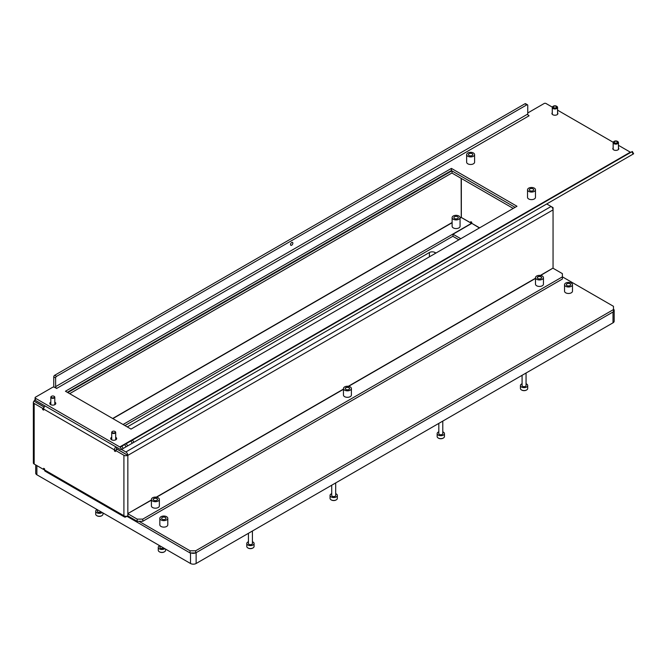 <?xml version="1.0" encoding="UTF-8"?>
<svg xmlns="http://www.w3.org/2000/svg" width="667" height="667" viewBox="0 0 667 667"><rect width="100%" height="100%" fill="white"/><g stroke="black" fill="none" stroke-linecap="round" stroke-linejoin="round"><path stroke-width="1" d="M537.919 278.548A2.184 1.259 180 0 1 537.285 277.655A2.184 1.259 180 0 1 538.628 276.488A2.184 1.259 180 0 1 541.012 276.763A2.184 1.259 180 0 1 541.654 277.655A2.184 1.259 180 0 1 540.303 278.823A2.184 1.259 180 0 1 537.919 278.548M345.881 389.428A2.184 1.259 180 0 1 345.239 388.527A2.184 1.259 180 0 1 346.59 387.369A2.184 1.259 180 0 1 348.974 387.635A2.184 1.259 180 0 1 349.608 388.527A2.184 1.259 180 0 1 348.266 389.695A2.184 1.259 180 0 1 345.881 389.428M153.835 500.3A2.184 1.259 180 0 1 153.202 499.408A2.184 1.259 180 0 1 154.552 498.241A2.184 1.259 180 0 1 156.928 498.516A2.184 1.259 180 0 1 157.57 499.408A2.184 1.259 180 0 1 156.22 500.575A2.184 1.259 180 0 1 153.835 500.3M454.544 218.518A2.184 1.259 180 0 1 453.91 217.625A2.184 1.259 180 0 1 455.253 216.458A2.184 1.259 180 0 1 457.637 216.733A2.184 1.259 180 0 1 458.279 217.625A2.184 1.259 180 0 1 456.928 218.793A2.184 1.259 180 0 1 454.544 218.518M458.904 216A3.977 2.293 180 0 1 460.072 217.625A3.977 2.293 180 0 1 457.612 219.743A3.977 2.293 180 0 1 453.285 219.243A3.977 2.293 180 0 1 452.118 217.625A3.977 2.293 180 0 1 454.569 215.508A3.977 2.293 180 0 1 458.904 216M452.118 217.625L452.118 226.28A3.977 2.293 0 0 0 453.285 227.897A3.977 2.293 0 0 0 457.612 228.397A3.977 2.293 0 0 0 460.072 226.28L460.072 217.625M542.279 276.038A3.977 2.293 180 0 1 543.438 277.655A3.977 2.293 180 0 1 540.987 279.781A3.977 2.293 180 0 1 536.66 279.281A3.977 2.293 180 0 1 535.493 277.655A3.977 2.293 180 0 1 537.944 275.538A3.977 2.293 180 0 1 542.279 276.038M535.493 277.655L535.493 284.15A3.977 2.293 0 0 0 536.66 285.768A3.977 2.293 0 0 0 540.987 286.268A3.977 2.293 0 0 0 543.438 284.15L543.438 277.655M350.233 386.91A3.977 2.293 180 0 1 351.401 388.527A3.977 2.293 180 0 1 348.949 390.654A3.977 2.293 180 0 1 344.614 390.153A3.977 2.293 180 0 1 343.455 388.527A3.977 2.293 180 0 1 345.906 386.41A3.977 2.293 180 0 1 350.233 386.91M343.455 388.527L343.455 395.022A3.977 2.293 0 0 0 344.614 396.648A3.977 2.293 0 0 0 348.949 397.14A3.977 2.293 0 0 0 351.401 395.022L351.401 388.527M158.196 497.782A3.977 2.293 180 0 1 159.363 499.408A3.977 2.293 180 0 1 156.903 501.526A3.977 2.293 180 0 1 152.576 501.025A3.977 2.293 180 0 1 151.409 499.408A3.977 2.293 180 0 1 153.86 497.282A3.977 2.293 180 0 1 158.196 497.782M151.409 499.408L151.409 505.894A3.977 2.293 0 0 0 152.576 507.52A3.977 2.293 0 0 0 156.903 508.012A3.977 2.293 0 0 0 159.363 505.894L159.363 499.408M553.043 268.226A2.785 1.609 120 0 0 553.051 268.084L553.051 209.888L127.847 455.378L117.259 449.266L115.383 450.35L115.383 451.542L114.449 451L114.449 449.917L43.63 409.029L42.688 409.571L43.63 410.113L43.63 409.029A2.785 1.609 -60 0 1 45.098 405.986M44.205 407.087L36.035 402.376M116.325 449.808L116.6 448.566M43.922 407.67L42.688 408.379L42.688 409.571M42.688 408.379L34.167 403.46A2.785 1.609 180 0 1 33.35 402.326A2.785 1.609 180 0 1 34.167 401.184L36.035 402.268M151.409 499.967L127.847 513.573L127.847 515.841A2.785 1.609 180 0 1 123.912 515.849A2.785 1.609 120 0 0 124.487 517.017L45.139 471.202A2.785 1.609 -60 0 1 44.564 469.927L44.564 468.851L43.63 468.309L43.63 469.493L34.167 464.032A2.785 1.609 180 0 1 33.35 462.898L33.35 402.326M121.477 449.433L125.88 451.976A2.785 1.609 -120 0 1 127.839 455.269A2.785 1.609 180 0 1 123.912 455.269L115.383 450.35M546.723 203.96L553.051 207.62L553.051 209.888A2.785 1.609 60 0 0 551.084 206.478L546.723 203.96M461.18 217.392L470.802 222.87L471.736 222.328M479.606 227.847L471.736 223.303L471.736 222.219L470.802 221.677L470.802 222.87M552.476 207.946L553.051 207.62M553.051 267L553.001 268.109L540.345 275.421M123.912 515.849L123.912 455.269M44.564 468.959L43.63 469.493M127.847 455.378L127.847 513.573L151.409 500.183M540.645 275.463L553.001 268.109M553.101 268.276L562.373 273.628L562.373 276.872L142.788 519.118L142.788 521.286L137.169 521.286L127.889 515.924L127.939 513.74M137.169 521.286L137.169 519.118L127.889 513.765M562.373 276.872L562.373 279.039L142.788 521.286M137.169 519.118L142.788 519.118M460.072 218.142L461.247 217.459L461.155 178.356M123.912 515.741L43.722 469.443M461.247 217.459L471.452 223.353L123.07 424.495M453.001 236.176L124.937 425.579M124.487 517.017A2.785 1.609 120 0 0 125.88 516.875L126.813 516.333M471.736 223.303L479.415 227.956M458.904 239.795L453.001 236.393L453.001 234.225L471.644 223.462M460.78 238.719L453.001 234.225M125.938 454.202L116.6 448.783L116.6 447.265M56.745 388.477L54.494 387.285A1.326 0.767 0 0 0 52.618 387.285L35.476 397.182A1.326 0.767 0 0 0 35.084 397.724A1.326 0.767 0 0 0 35.476 398.266L35.476 400.433A1.326 0.767 180 0 1 35.084 399.892A2.785 1.609 -120 0 0 34.742 400.025A2.785 1.609 -120 0 0 34.167 401.184M36.135 402.326L44.247 407.012M67.792 392.588L451.876 170.835M69.668 393.672L452.068 172.895M67.325 392.313L451.409 170.569L515.107 207.345L452.068 170.944L452.068 173.112L513.24 208.429M115.383 450.458L114.449 451M115.916 446.873A2.785 1.609 120 0 0 114.449 449.917M35.718 464.932L35.718 473.178A3.977 2.293 0 0 0 36.885 474.796L190.512 563.498A3.977 2.293 0 0 0 196.131 563.498L613.006 322.82A3.977 2.293 0 0 0 614.165 321.194L614.165 310.38A3.977 2.293 0 0 0 613.473 309.079M191.079 552.951A3.977 2.293 0 0 0 195.573 552.951M196.131 563.498L196.131 552.676L613.006 311.998L613.006 322.82M613.473 311.672A3.977 2.293 0 0 0 614.165 310.38M127.28 426.93L429.398 252.51A3.977 2.293 180 0 1 435.017 252.51L435.951 253.051M533.05 188.878A2.184 1.259 0 0 0 530.665 188.603A2.184 1.259 0 0 0 529.315 189.77A2.184 1.259 0 0 0 529.957 190.662A2.184 1.259 0 0 0 532.341 190.937A2.184 1.259 0 0 0 533.692 189.77A2.184 1.259 0 0 0 533.05 188.878M472.161 153.718A2.184 1.259 0 0 0 469.776 153.452A2.184 1.259 0 0 0 468.426 154.611A2.184 1.259 0 0 0 469.068 155.503A2.184 1.259 0 0 0 471.452 155.778A2.184 1.259 0 0 0 472.803 154.611A2.184 1.259 0 0 0 472.161 153.718M467.8 156.236A3.977 2.293 0 0 0 472.136 156.737A3.977 2.293 0 0 0 474.587 154.611A3.977 2.293 0 0 0 473.42 152.993A3.977 2.293 0 0 0 469.093 152.493A3.977 2.293 0 0 0 466.642 154.611A3.977 2.293 0 0 0 467.8 156.236M466.642 154.611L466.642 162.189A3.977 2.293 0 0 0 467.8 163.807A3.977 2.293 0 0 0 472.136 164.307A3.977 2.293 0 0 0 474.587 162.189L474.587 154.611M528.698 191.387A3.977 2.293 0 0 0 533.025 191.888A3.977 2.293 0 0 0 535.476 189.77A3.977 2.293 0 0 0 534.317 188.144A3.977 2.293 0 0 0 529.982 187.652A3.977 2.293 0 0 0 527.53 189.77A3.977 2.293 0 0 0 528.698 191.387M527.53 189.77L527.53 197.34A3.977 2.293 0 0 0 528.698 198.966A3.977 2.293 0 0 0 533.025 199.458A3.977 2.293 0 0 0 535.476 197.34L535.476 189.77M291.687 245.206A1.659 0.959 120 0 0 292.771 243.747A1.659 0.959 120 0 0 292.513 242.421A1.659 0.959 120 0 0 291.687 242.505A1.659 0.959 120 0 0 290.604 243.964A1.659 0.959 120 0 0 290.862 245.289A1.659 0.959 120 0 0 291.687 245.206M613.165 147.874A2.985 1.718 0 0 0 612.831 148.666A2.985 1.718 0 0 0 613.707 149.883A2.985 1.718 0 0 0 616.958 150.258A2.985 1.718 0 0 0 618.793 148.666A2.985 1.718 0 0 0 618.467 147.874M552.276 112.723A2.985 1.718 0 0 0 551.942 113.507A2.985 1.718 0 0 0 552.818 114.724A2.985 1.718 0 0 0 556.061 115.099A2.985 1.718 0 0 0 557.904 113.507A2.985 1.718 0 0 0 557.57 112.723M50.817 402.118A2.985 1.718 0 0 0 49.825 403.402A2.985 1.718 0 0 0 50.7 404.619A2.985 1.718 0 0 0 53.944 404.994A2.985 1.718 0 0 0 55.786 403.402A2.985 1.718 0 0 0 54.911 402.184A2.985 1.718 0 0 0 54.794 402.118M111.714 437.277A2.985 1.718 0 0 0 110.714 438.561A2.985 1.718 0 0 0 111.589 439.778A2.985 1.718 0 0 0 114.841 440.153A2.985 1.718 0 0 0 116.675 438.561A2.985 1.718 0 0 0 115.808 437.344A2.985 1.718 0 0 0 115.683 437.277M56.745 388.369L529.073 115.783L528.131 115.133M65.449 391.237L451.409 168.409L516.983 206.261L131.032 429.098L65.449 391.237M35.476 398.266L119.785 446.94A1.326 0.767 -120 0 0 120.268 447.065L121.886 446.181L123.212 448.474L126.021 446.848L124.696 444.556L121.886 446.181M630.974 152.259L630.815 152.301A1.326 0.767 60 0 1 630.332 152.176L618.467 145.323M613.215 142.296L557.57 110.172M552.326 107.137L546.023 103.502A1.326 0.767 0 0 0 544.147 103.502L527.755 112.965M35.476 400.433L119.785 449.108A3.977 2.293 -120 0 0 121.611 449.383L120.268 447.065M528.698 115.674A1.326 0.767 60 0 1 527.755 114.049L55.619 386.635A1.326 0.767 -120 0 0 56.553 388.261M55.619 386.635L55.619 377.981L53.744 376.905L53.744 385.559A3.977 2.293 -120 0 0 54.019 387.11M53.744 376.905A1.326 0.767 -60 0 1 54.677 375.279L524.946 103.777A1.326 0.767 -60 0 1 525.613 103.71L527.48 104.794A1.326 0.767 120 0 1 527.755 105.394L527.755 114.049M527.48 104.794A1.326 0.767 120 0 0 526.822 104.852L524.946 103.777M54.677 375.279L56.553 376.363L526.822 104.852M56.553 376.363A1.326 0.767 120 0 0 55.619 377.981M628.806 156.57L121.611 449.383M633.442 153.894L132.258 443.247L130.932 440.954L126.296 443.63L127.622 445.923L132.258 443.247M127.622 445.923L126.021 446.848M123.212 448.474L121.803 449.283M633.166 154.052L631.841 151.759L132.533 440.028L133.859 442.329M631.841 151.759L632.324 151.476L633.65 153.777M124.696 444.556L126.296 443.63M130.932 440.954L132.533 440.028M451.409 168.409L451.409 170.569M570.052 283.8A2.184 1.259 0 0 0 567.667 283.525A2.184 1.259 0 0 0 566.325 284.692A2.184 1.259 0 0 0 566.958 285.584A2.184 1.259 0 0 0 569.343 285.851A2.184 1.259 0 0 0 570.694 284.692A2.184 1.259 0 0 0 570.052 283.8M165.358 517.442A2.184 1.259 0 0 0 162.981 517.167A2.184 1.259 0 0 0 161.631 518.334A2.184 1.259 0 0 0 162.273 519.226A2.184 1.259 0 0 0 164.649 519.501A2.184 1.259 0 0 0 166 518.334A2.184 1.259 0 0 0 165.358 517.442M161.005 519.96A3.977 2.293 0 0 0 165.341 520.452A3.977 2.293 0 0 0 167.792 518.334A3.977 2.293 0 0 0 166.625 516.717A3.977 2.293 0 0 0 162.298 516.216A3.977 2.293 0 0 0 159.838 518.334A3.977 2.293 0 0 0 161.005 519.96M159.838 518.334L159.838 524.829A3.977 2.293 0 0 0 161.005 526.446A3.977 2.293 0 0 0 165.341 526.947A3.977 2.293 0 0 0 167.792 524.829L167.792 518.334M565.699 286.31A3.977 2.293 0 0 0 570.027 286.81A3.977 2.293 0 0 0 572.478 284.692A3.977 2.293 0 0 0 571.319 283.066A3.977 2.293 0 0 0 566.983 282.566A3.977 2.293 0 0 0 564.532 284.692A3.977 2.293 0 0 0 565.699 286.31M564.532 284.692L564.532 291.179A3.977 2.293 0 0 0 565.699 292.805A3.977 2.293 0 0 0 570.027 293.297A3.977 2.293 0 0 0 572.478 291.179L572.478 284.692M138.944 521.286L190.045 550.784L195.664 550.784L613.473 309.571L613.473 306.32L562.373 276.822M126.813 516.225L190.045 552.951L190.045 550.784M195.664 550.784L195.664 552.951L613.473 311.731L613.473 309.571M195.664 552.951L190.045 552.951M568.859 285.935A1.626 0.942 0 0 0 568.151 285.935M164.174 519.576A1.626 0.942 0 0 0 163.457 519.576M54.21 396.398L53.96 396.248A1.626 0.942 -0 0 0 51.651 396.248A1.626 0.942 -0 0 0 51.651 397.582A1.626 0.942 -0 0 0 53.96 397.582A1.626 0.942 -0 0 0 53.96 396.248L54.21 396.398A1.984 1.151 180 0 1 54.794 397.207A1.984 1.151 180 0 1 53.568 398.266A1.984 1.151 180 0 1 51.401 398.016A1.984 1.151 180 0 1 50.817 397.207A1.984 1.151 180 0 1 51.401 396.398A1.984 1.151 180 0 1 51.542 396.323M349.55 388.836A2.143 1.242 0 0 0 348.941 387.777A2.143 1.242 0 0 0 345.906 387.777L345.906 387.777A2.143 1.242 0 0 0 345.306 388.836M541.587 277.956A2.143 1.242 0 0 0 540.987 276.897A2.143 1.242 0 0 0 537.952 276.897L537.952 276.897A2.143 1.242 0 0 0 537.344 277.956M157.512 499.708A2.143 1.242 0 0 0 156.903 498.649A2.143 1.242 0 0 0 153.869 498.649L153.869 498.649A2.143 1.242 0 0 0 153.26 499.708M252.418 541.754A3.643 2.101 180 0 1 254.077 543.522A3.643 2.101 180 0 1 253.01 545.006A3.643 2.101 180 0 1 249.041 545.464A3.643 2.101 180 0 1 246.79 543.522L246.79 546.44A3.643 2.101 0 0 0 247.857 547.924A3.643 2.101 0 0 0 253.01 547.924L252.726 548.091A3.243 1.876 180 0 1 248.132 548.091A3.243 1.876 180 0 1 248.007 548.007M252.418 530.999L252.418 543.522A1.984 1.151 180 0 1 251.834 544.33A1.984 1.151 180 0 1 249.675 544.58A1.984 1.151 180 0 1 248.441 543.522L248.441 533.3M246.79 543.522A3.643 2.101 180 0 1 247.857 542.029A3.643 2.101 180 0 1 248.441 541.754M252.726 548.091L253.01 547.924A3.643 2.101 0 0 0 254.077 546.44L254.077 543.522M335.693 493.68A3.643 2.101 180 0 1 337.344 495.439A3.643 2.101 180 0 1 336.276 496.932A3.643 2.101 180 0 1 332.308 497.382A3.643 2.101 180 0 1 330.057 495.439L330.057 498.366A3.643 2.101 0 0 0 331.124 499.85A3.643 2.101 0 0 0 336.276 499.85L335.993 500.008A3.243 1.876 180 0 1 331.407 500.008A3.243 1.876 180 0 1 331.274 499.933M335.693 482.925L335.693 495.439A1.984 1.151 180 0 1 335.109 496.256A1.984 1.151 180 0 1 332.941 496.498A1.984 1.151 180 0 1 331.716 495.439L331.716 485.217M330.057 495.439A3.643 2.101 180 0 1 331.124 493.955A3.643 2.101 180 0 1 331.716 493.68M335.993 500.008L336.276 499.85A3.643 2.101 0 0 0 337.344 498.366L337.344 495.439M102.218 512.523A3.643 2.101 180 0 1 101.909 512.723A3.643 2.101 180 0 1 97.941 513.181A3.643 2.101 180 0 1 95.698 511.23L95.698 514.157A3.643 2.101 0 0 0 96.757 515.641A3.643 2.101 0 0 0 101.909 515.641L101.634 515.808A3.243 1.876 180 0 1 97.04 515.808A3.243 1.876 180 0 1 96.907 515.724M101.034 511.831A1.984 1.151 180 0 1 100.742 512.048A1.984 1.151 180 0 1 98.574 512.298A1.984 1.151 180 0 1 97.349 511.23L97.349 509.705M95.698 511.23A3.643 2.101 180 0 1 96.765 509.746A3.643 2.101 180 0 1 97.107 509.571M101.634 515.808L101.909 515.641A3.643 2.101 0 0 0 102.976 514.157L102.976 512.956M164.799 548.649A3.643 2.101 180 0 1 164.491 548.849A3.643 2.101 180 0 1 160.522 549.308A3.643 2.101 180 0 1 158.271 547.365L158.271 550.283A3.643 2.101 0 0 0 159.338 551.767A3.643 2.101 0 0 0 164.491 551.767L164.207 551.934A3.243 1.876 180 0 1 159.621 551.934A3.243 1.876 180 0 1 159.488 551.851M163.607 547.966A1.984 1.151 180 0 1 163.323 548.174A1.984 1.151 180 0 1 161.156 548.424A1.984 1.151 180 0 1 159.93 547.365L159.93 545.839M158.271 547.365A3.643 2.101 180 0 1 159.338 545.873A3.643 2.101 180 0 1 159.688 545.698M164.207 551.934L164.491 551.767A3.643 2.101 0 0 0 165.558 550.283L165.558 549.091M442.78 431.849A3.643 2.101 180 0 1 444.439 433.608A3.643 2.101 180 0 1 443.372 435.101A3.643 2.101 180 0 1 439.403 435.551A3.643 2.101 180 0 1 437.152 433.608L437.152 436.535A3.643 2.101 0 0 0 438.219 438.019A3.643 2.101 0 0 0 443.372 438.019L443.088 438.186A3.243 1.876 180 0 1 438.502 438.186A3.243 1.876 180 0 1 438.369 438.102M442.78 421.094L442.78 433.608A1.984 1.151 180 0 1 442.204 434.425A1.984 1.151 180 0 1 440.037 434.676A1.984 1.151 180 0 1 438.811 433.608L438.811 423.387M437.152 433.608A3.643 2.101 180 0 1 438.219 432.124A3.643 2.101 180 0 1 438.811 431.849M443.088 438.186L443.372 438.019A3.643 2.101 0 0 0 444.439 436.535L444.439 433.608M526.055 383.775A3.643 2.101 180 0 1 527.705 385.534A3.643 2.101 180 0 1 526.647 387.027A3.643 2.101 180 0 1 522.67 387.477A3.643 2.101 180 0 1 520.427 385.534L520.427 388.452A3.643 2.101 0 0 0 521.494 389.945A3.643 2.101 0 0 0 526.647 389.945L526.363 390.103A3.243 1.876 180 0 1 521.769 390.103A3.243 1.876 180 0 1 521.636 390.028M526.055 373.02L526.055 385.534A1.984 1.151 180 0 1 525.471 386.343A1.984 1.151 180 0 1 523.303 386.593A1.984 1.151 180 0 1 522.078 385.534L522.078 375.313M520.427 385.534A3.643 2.101 180 0 1 521.494 384.05A3.643 2.101 180 0 1 522.078 383.775M526.363 390.103L526.647 389.945A3.643 2.101 0 0 0 527.705 388.452L527.705 385.534M613.94 141.504L614.299 141.296A2.143 1.242 0 0 0 614.299 143.046A2.143 1.242 0 0 0 617.334 143.046A2.143 1.242 0 0 0 617.334 141.296A2.143 1.242 0 0 0 614.299 141.296L613.94 141.504A2.651 1.526 180 0 0 613.165 142.588L613.165 149.45M617.492 141.404A2.651 1.526 180 0 1 617.692 141.504A2.651 1.526 180 0 1 618.467 142.588A2.651 1.526 180 0 1 617.692 143.663A2.651 1.526 180 0 1 614.799 143.997A2.651 1.526 180 0 1 613.165 142.588M553.051 106.345L553.41 106.145A2.143 1.242 0 0 0 553.41 107.896A2.143 1.242 0 0 0 556.445 107.896A2.143 1.242 0 0 0 556.445 106.145A2.143 1.242 0 0 0 553.41 106.145L553.051 106.345A2.651 1.526 180 0 0 552.276 107.429L552.276 114.299M556.603 106.245A2.651 1.526 180 0 1 556.795 106.345A2.651 1.526 180 0 1 557.57 107.429A2.651 1.526 180 0 1 556.795 108.513A2.651 1.526 180 0 1 553.91 108.846A2.651 1.526 180 0 1 552.276 107.429M115.099 431.549L114.849 431.407A1.626 0.942 -0 0 0 112.548 431.407A1.626 0.942 -0 0 0 112.548 432.733A1.626 0.942 -0 0 0 114.849 432.733A1.626 0.942 -0 0 0 114.849 431.407L115.099 431.549A1.984 1.151 180 0 1 115.683 432.358A1.984 1.151 180 0 1 114.457 433.425A1.984 1.151 180 0 1 112.289 433.175A1.984 1.151 180 0 1 111.714 432.358A1.984 1.151 180 0 1 112.289 431.549A1.984 1.151 180 0 1 112.431 431.474M616.967 141.512A1.626 0.942 -0 0 0 614.666 141.512A1.626 0.942 -0 0 0 614.666 142.838A1.626 0.942 -0 0 0 616.967 142.838A1.626 0.942 -0 0 0 616.967 141.512L616.967 141.512M556.078 106.353A1.626 0.942 -0 0 0 553.768 106.353A1.626 0.942 -0 0 0 553.768 107.687A1.626 0.942 -0 0 0 556.078 107.687A1.626 0.942 -0 0 0 556.078 106.353L556.078 106.353M34.167 464.032L34.167 403.46M461.339 217.409L461.339 178.464M461.155 217.3L460.072 217.926M452.118 222.511L112.665 418.492M535.493 278.222L348.307 386.293M343.455 389.094L156.261 497.165M156.562 497.215L343.455 389.311M348.599 386.343L535.493 278.439M112.856 418.601L452.118 222.728M551.084 206.478L125.88 451.976M36.885 465.599L36.885 474.796M190.512 552.951L190.512 563.498M435.017 252.51L435.017 253.585M429.398 252.51L429.398 256.837M119.785 446.94L630.332 152.176M35.084 397.724L35.084 399.892M50.817 397.207L50.817 404.686M54.794 397.207L54.794 404.686M618.467 142.588L618.467 149.45M557.57 107.429L557.57 114.299M111.714 432.358L111.714 439.845M115.683 432.358L115.683 439.845"/></g></svg>
